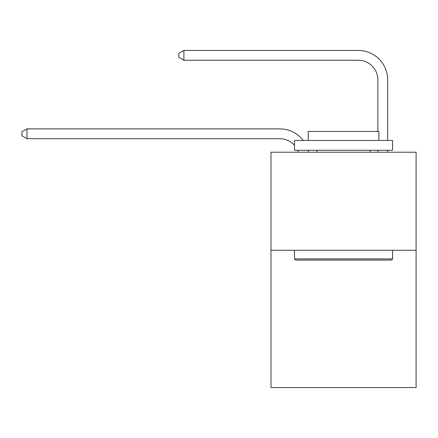 <?xml version="1.0" encoding="UTF-8"?>
<svg xmlns="http://www.w3.org/2000/svg" width="438" height="438" viewBox="0 0 438 438"><rect width="100%" height="100%" fill="white"/><g stroke="black" fill="none" stroke-linecap="round" stroke-linejoin="round"><path stroke-width="0.66" d="M416.1 250.279L416.1 387.564L270.974 387.564L270.974 152.221L416.1 152.221L416.1 250.279L270.974 250.279M298.442 152.221A19.611 19.611 -37.2 0 0 297.687 150.261A19.611 19.611 -31.4 0 1 298.442 152.221M279.794 138.687A19.611 19.611 -31.4 0 1 294.506 145.328A19.611 19.611 -37.2 0 0 279.794 138.687L26.997 138.687L21.9 135.747L21.9 131.827L26.997 128.881L279.794 128.881A29.417 29.417 148.6 0 1 303.184 140.456M377.857 131.433L377.857 79.853A19.611 19.611 143.3 0 0 358.246 60.241L183.894 60.241L178.797 57.301L178.797 53.376L183.894 50.436L358.246 50.436A29.417 29.417 42 0 1 387.663 79.853L387.663 140.456M295.683 260.084L294.506 258.913L392.563 258.913L391.391 260.084L295.683 260.084M392.563 140.456L392.563 150.261L294.506 150.261L294.506 140.456L392.563 140.456M308.237 140.456L308.237 131.433L378.837 131.433L378.837 140.456M392.563 250.279L392.563 258.913M294.506 250.279L294.506 258.913M370.209 150.261L370.209 152.221M316.866 150.261L316.866 152.221M26.997 138.687L26.997 128.881L279.794 128.881M377.857 79.853A19.611 19.611 -138 0 0 358.246 60.241A19.611 19.611 -138 0 1 377.857 79.853A19.611 19.611 -138 0 0 358.246 60.241A19.611 19.611 -138 0 1 377.857 79.853A19.611 19.611 -138 0 0 358.246 60.241A19.611 19.611 -138 0 1 377.857 79.853A19.611 19.611 -138 0 0 358.246 60.241A19.611 19.611 -138 0 1 377.857 79.853A19.611 19.611 -138 0 0 358.246 60.241A19.611 19.611 -138 0 1 377.857 79.853A19.611 19.611 -138 0 0 358.246 60.241A19.611 19.611 -138 0 1 377.857 79.853A19.611 19.611 -138 0 0 358.246 60.241A19.611 19.611 -138 0 1 377.857 79.853A19.611 19.611 -138 0 0 358.246 60.241A19.611 19.611 -138 0 1 377.857 79.853A19.611 19.611 -138 0 0 358.246 60.241A19.611 19.611 -138 0 1 377.857 79.853A19.611 19.611 -138 0 0 358.246 60.241A19.611 19.611 -138 0 1 377.857 79.853A19.611 19.611 -138 0 0 358.246 60.241A19.611 19.611 -138 0 1 377.857 79.853A19.611 19.611 -138 0 0 358.246 60.241A19.611 19.611 -138 0 1 377.857 79.853A19.611 19.611 -138 0 0 358.246 60.241A19.611 19.611 -138 0 1 377.857 79.853A19.611 19.611 -138 0 0 358.246 60.241A19.611 19.611 -138 0 1 377.857 79.853A19.611 19.611 -138 0 0 358.246 60.241A19.611 19.611 -138 0 1 377.857 79.853A19.611 19.611 -138 0 0 358.246 60.241A19.611 19.611 -138 0 1 377.857 79.853A19.611 19.611 -138 0 0 358.246 60.241A19.611 19.611 -138 0 1 377.857 79.853A19.611 19.611 -138 0 0 358.246 60.241A19.611 19.611 -138 0 1 377.857 79.853A19.611 19.611 -138 0 0 358.246 60.241A19.611 19.611 -138 0 1 377.857 79.853A19.611 19.611 -138 0 0 358.246 60.241A19.611 19.611 -138 0 1 377.857 79.853A19.611 19.611 -138 0 0 358.246 60.241A19.611 19.611 -138 0 1 377.857 79.853A19.611 19.611 -138 0 0 358.246 60.241A19.611 19.611 -138 0 1 377.857 79.853A19.611 19.611 -138 0 0 358.246 60.241A19.611 19.611 -138 0 1 377.857 79.853A19.611 19.611 -138 0 0 358.246 60.241A19.611 19.611 -138 0 1 377.857 79.853M308.095 150.261A29.417 29.417 148.6 0 1 308.582 152.221M387.663 150.261L387.663 152.221M377.857 152.221L377.857 150.261M183.894 50.436L183.894 60.241"/></g></svg>
